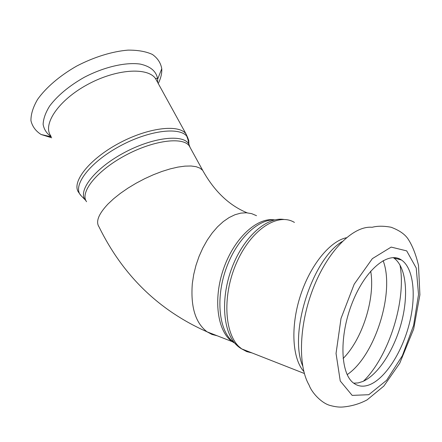 <?xml version="1.0" encoding="UTF-8"?>
<svg xmlns="http://www.w3.org/2000/svg" width="442" height="442" viewBox="0 0 442 442"><rect width="100%" height="100%" fill="white"/><g stroke="black" fill="none" stroke-linecap="round" stroke-linejoin="round"><path stroke-width="0.66" d="M353.683 383.17L358.114 382.927L362.733 381.512C378.567 374.722 394.899 348.732 401.855 320.964C408.861 293.206 405.844 266.045 393.645 257.89L393.187 257.598M370.368 384.418C386.104 377.512 402.397 351.318 409.408 323.384C416.463 295.46 413.59 268.178 401.524 260.034C388.512 250.78 365.584 269.123 352.423 302.367C339.102 335.5 340.147 373.192 353.456 382.999C358.346 386.684 363.987 387.159 370.368 384.418M274.808 219.895C258.111 218.989 236.995 238.912 226.525 267.493C215.967 296.018 218.37 327.45 231.089 340.102L233.591 342.346M234.155 342.854L232.254 341.638C217.309 331.478 212.911 298.925 223.669 268.476C234.288 237.973 257.233 217.083 274.471 219.884M247.415 351.125C243.205 350.147 239.431 347.964 236.089 344.589C222.63 331.229 220.464 297.212 232.243 266.979C243.918 236.674 266.697 216.735 283.819 219.447M217.193 335.776L211.961 334.439L207.116 331.848C195.441 322.98 190.513 306.875 192.325 283.537L193.723 274.454L195.977 265.36L199.038 256.465L202.828 247.973L207.265 240.078L212.232 232.951L217.619 226.74L223.293 221.575L229.138 217.547L235.011 214.718L240.802 213.127L246.387 212.773L251.658 213.646L256.52 215.69M294.433 222.425C277.72 212.121 250.465 229.895 236.078 263.902C221.486 297.781 224.834 337.428 241.735 348.893L246.68 351.594L252.039 352.943M346.384 237.746C329.881 241.155 310.085 265.366 300.256 296.168C290.366 326.942 292.317 358.76 303.836 371.495M372.12 227.293C353.976 225.497 329.091 249.249 314.163 285.952C299.162 322.577 297.444 365.136 309.057 385.015C311.908 393.015 321.798 403.375 330.301 405.507C335.075 406.795 339.18 407.303 342.616 407.027C351.418 406.281 359.584 403.889 367.12 399.861L383.877 386.048L399.734 363.247L413.662 329.069L419.9 294.831L418.508 265.454C415.994 254.852 412.679 246.288 408.557 239.768C405.524 234.663 399.712 230.486 391.12 227.249C383.739 225.873 377.402 225.884 372.12 227.293M368.81 394.706L386.601 380.308L402.369 355.694L413.59 325.423L418.524 294.494L416.226 268.012L406.69 250.879L391.17 247.095L372.357 258.642L354.202 284.178L341.02 318.461L336.042 353.456L340.246 380.993L352.18 395.391L368.81 394.706M342.252 241.52C312.306 259.194 288.554 333.113 302.659 365.899M343.097 358.512C362.479 339.207 375.418 297.974 370.689 271.145M347.169 374.634C375.12 355.915 395.148 291.808 383.109 260.614M363.457 381.197C389.131 356.048 406.59 299.985 399.966 264.907M398.745 259.277L398.54 258.498M190.06 147.385L188.894 144.164C183.259 133.705 152.374 137.219 123.185 153.219C93.903 169.098 77.079 191.596 85.72 200.414L85.941 200.657M86.577 201.712C79.582 192.557 96.466 171.065 124.572 155.822C152.589 140.462 182.463 136.468 189.176 145.772L190.557 148.28M81.626 196.237L80.958 195.557C71.853 186.281 89.102 162.794 119.445 146.341C149.689 129.76 181.739 126.373 187.596 137.418L188.767 140.534L188.878 144.098M304.367 373.49L241.735 348.893L231.089 340.102L232.254 341.638L207.116 331.848C158.855 310.455 122.826 275.46 99.019 226.868C95.56 221.663 98.56 214.038 108.03 203.989L113.699 198.69L120.379 193.375L127.893 188.181L136.042 183.259L144.589 178.75L153.297 174.783L161.921 171.463L170.225 168.877L177.977 167.087L184.983 166.126L191.077 165.999L196.115 166.689L200.005 168.159L202.679 170.352L189.176 145.772L187.596 137.418L185.994 133.909C178.789 123.848 147.396 127.677 118.064 143.749C88.649 159.706 71.195 182.513 78.659 192.425L80.958 195.557L85.72 200.414M188.082 139.965L185.994 133.909L155.507 78.543C147.468 66.924 115.92 68.958 87.328 84.643C58.642 100.185 42.476 124.163 50.67 135.705M157.219 81.66L155.507 78.543L157.131 78.389L157.656 79.151C156.468 71.455 150.678 66.433 140.28 64.09C125.622 61.99 104.058 66.941 84.096 77.394C69.09 85.958 57.62 95.483 49.686 105.975C45.532 112.649 43.344 118.782 43.123 124.368C44.029 129.456 46.692 133.534 51.112 136.595M158.242 83.516C160.866 78.234 162.037 73.306 161.761 68.731C160.755 62.935 157.639 58.178 152.407 54.454C145.993 51.493 137.865 50.051 128.02 50.123C112.318 51.399 94.069 57.018 76.726 66.051C59.814 75.692 45.929 87.599 37.564 99.439C33.056 107.191 30.852 114.274 30.946 120.677C32.343 126.489 35.736 131.097 41.123 134.506L51.703 137.793M157.612 82.372L157.656 79.151L161.761 68.731M401.524 260.034L393.645 257.89M247.155 212.829C229.149 205.425 214.326 191.264 202.679 170.352M51.217 136.805L41.123 134.506M50.592 135.578L50.847 136.053"/></g></svg>
